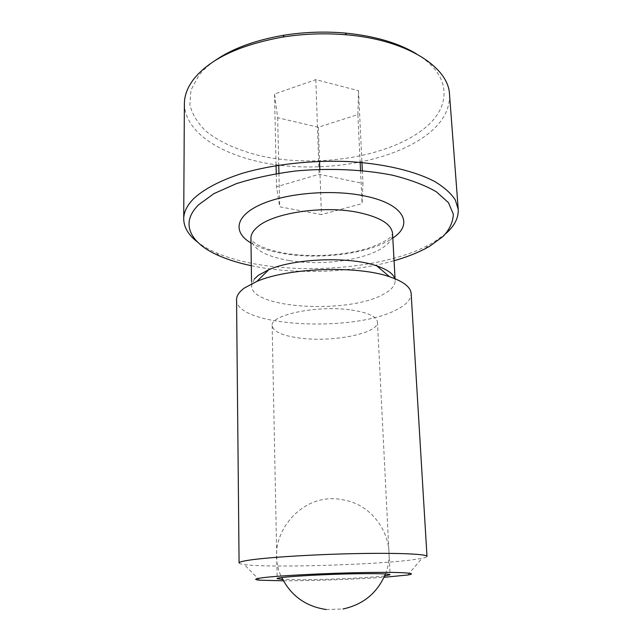 <?xml version="1.0" encoding="UTF-8"?>
<svg xmlns="http://www.w3.org/2000/svg" width="642" height="642" viewBox="0 0 642 642"><rect width="100%" height="100%" fill="white"/><g stroke="black" fill="none" stroke-linecap="round" stroke-linejoin="round"><path stroke-width="0.48" stroke-dasharray="3.21 2.41" d="M184.382 103.723C184.896 135.342 228.801 159.521 281.044 165.435C333.479 171.366 392.784 160.002 426.055 135.462C442.218 123.392 450.034 109.726 449.52 94.462M446.029 233.423L433.302 242.499L428.671 245.059C375.875 273.075 270.306 276.766 215.688 252.499C208.602 249.401 202.567 245.942 197.567 242.106M239.081 562.954C239.137 563.572 240.846 564.101 244.209 564.551C268.107 567.953 371.092 565.048 411.105 560.001L421.995 558.339C425.317 557.657 426.986 557.007 426.994 556.397M236.561 299.67C235.983 327.051 355.114 332.773 397.085 309.428C406.538 304.557 411.225 299.268 411.145 293.571M351.431 310.022C368.043 312.574 376.718 316.578 377.448 322.043C378.836 333.423 333.046 342.435 300.512 338.157C282.745 335.886 273.299 331.737 272.16 325.719C269.784 314.917 317.71 304.886 351.431 310.022M384.606 575.938C371.317 577.599 334.185 579.373 307.229 579.694L282.729 579.493M254.24 279.077L251.584 285.594C250.725 309.035 350.123 314.203 384.117 293.875C391.572 289.767 395.255 285.329 395.175 280.578L394.822 278.668M251.303 265.708C294.75 274.888 351.367 272.914 394.068 260.724M416.241 53.719C453.613 76.149 451.053 108.899 421.93 130.318C385.746 157.442 317.228 167.763 262.714 156.343C239.699 151.071 219.933 142.484 205.865 131.112C197.616 123.063 192.279 114.292 189.839 104.79L190.947 90.137L198.843 75.435C202.888 70.291 208.185 65.396 214.749 60.749M283.427 580.817C311.739 580.841 355.764 579.301 384.004 577.302M357.883 114.565L358.509 90.715L315.816 79.64L274.511 94.053L277.673 117.727L318.352 127.236L357.883 114.565L360.146 162.37M318.352 127.236L319.547 161.343M319.828 169.311L321.417 214.58L279.695 206.796L276.542 186.774L319.106 174.287L362.947 183.419L362.096 203.618L321.417 214.58M360.523 170.403L362.096 203.618M358.509 90.715L361.944 162.53M362.329 170.571L362.947 183.419M315.816 79.64L319.106 174.287M274.511 94.053L276.076 165.58M276.253 173.637L276.542 186.774M277.673 117.727L278.748 165.155M278.933 173.196L279.695 206.796M289.767 260.652C321.032 265.804 362.706 260.483 381.725 248.366C389.052 243.767 392.663 238.8 392.543 233.455C391.604 235.879 391.331 239.763 369.319 247.852C347.306 255.131 313.432 257.651 287.431 253.59C279.35 252.274 272.352 250.605 266.454 248.582C258.878 245.693 258.341 245.1 255.652 243.559C252.346 241.336 250.773 239.618 250.926 238.407C252.611 249.112 265.555 256.527 289.767 260.652M250.99 242.997C259.48 247.916 270.635 251.503 284.446 253.75C320.631 259.817 368.468 253.654 390.89 239.305L392.8 238.046M326.321 609.531L342.956 608.993M385.409 573.956C398.249 542.98 376.212 504.628 342.531 499.773C299.958 490.673 262.08 539.465 281.798 577.575M407.758 574.999L421.995 558.339M377.448 322.043L390.103 574.726M251.528 281.541L251.584 285.594M425.197 248.727L428.671 245.059M219.412 255.909L215.688 252.499M395.071 278.764L395.175 280.578M272.16 325.719L277.159 578.675M259.569 580.175L244.209 564.551"/><path stroke-width="0.96" d="M458.228 209.316L449.52 94.462C448.75 67.338 407.108 39.852 346.608 34.82C325.277 32.975 304.035 33.721 282.889 37.043C239.851 44.828 210.191 58.783 193.916 78.902C187.584 87.143 184.406 95.417 184.382 103.723L183.708 218.898C183.716 212.205 186.999 205.496 193.563 198.771C203.827 189.149 220.479 180.306 242.379 173.3C272.69 164.432 311.017 160.067 347.619 161.527C383.908 163.558 415.446 171.157 435.42 181.919C444.449 187.52 451.061 193.475 455.25 199.766L458.228 209.316C458.645 217.815 454.584 225.856 446.029 233.423M426.994 556.397C427.315 554.054 397.494 552.714 354.352 553.637C311.274 554.536 264.737 557.561 247.684 560.378C241.938 561.317 239.073 562.175 239.081 562.954L236.561 299.67C236.521 295.745 239.145 291.853 244.433 287.985L256.904 281.389C288.234 267.738 357.361 265.323 389.574 276.758C403.497 281.517 410.687 287.118 411.145 293.571L426.994 556.397M384.004 577.302L407.758 574.999C419.659 573.129 402.109 571.894 364.391 572.536C326.818 573.154 279.727 575.577 263.316 577.639C254.641 578.747 253.389 579.59 259.569 580.175L283.427 580.817M282.729 579.493L277.159 578.675C274.744 577.07 326.609 573.948 362.698 573.675C380.449 573.547 389.59 573.892 390.103 574.726L384.606 575.938M394.822 278.668C393.241 273.749 387.254 269.496 376.862 265.916C350.235 256.327 294.726 258.269 268.829 269.688L258.461 275.249L254.24 279.077M394.068 260.724C405.816 257.378 416.201 253.381 425.197 248.727L429.65 246.271L443.141 236.408C449.737 229.266 453.124 221.835 453.3 214.099L448.461 202.663L436.48 191.878C424.996 185.209 410.27 179.64 392.294 175.154C363.476 169.456 329.274 167.923 295.697 170.981C273.789 173.813 253.943 178.067 236.16 183.74L214.043 193.571L198.659 204.742C179.254 223.705 190.754 243.687 219.412 255.909C228.713 259.93 239.346 263.196 251.303 265.708M197.567 242.106C188.507 235.149 183.885 227.412 183.708 218.898M214.749 60.749C232.163 48.599 255.323 40.077 284.229 35.182C304.444 31.996 324.748 31.289 345.139 33.055C374.318 35.92 398.016 42.805 416.241 53.719M319.547 161.343L319.828 169.311M360.146 162.37L360.523 170.403M361.944 162.53L362.329 170.571M276.076 165.58L276.253 173.637M278.748 165.155L278.933 173.196M395.071 278.764L392.543 233.455C391.516 224.114 379.976 217.076 357.923 212.358C323.552 205.255 273.187 212.863 257.683 226.811C253.125 230.614 250.878 234.474 250.926 238.407L251.528 281.541M392.8 238.046C414.307 224.13 404.019 203.65 363.934 195.826C331.232 189.101 285.369 193.17 260.211 204.75C234.844 216.29 232.958 232.484 250.99 242.997M342.956 608.993C363.26 604.62 377.408 592.943 385.409 573.956M281.798 577.575C291.035 595.864 305.881 606.513 326.321 609.531M284.229 35.182L282.889 37.043M345.139 33.055L346.608 34.82M268.829 269.688L256.904 281.389M376.862 265.916L389.574 276.758"/></g></svg>
